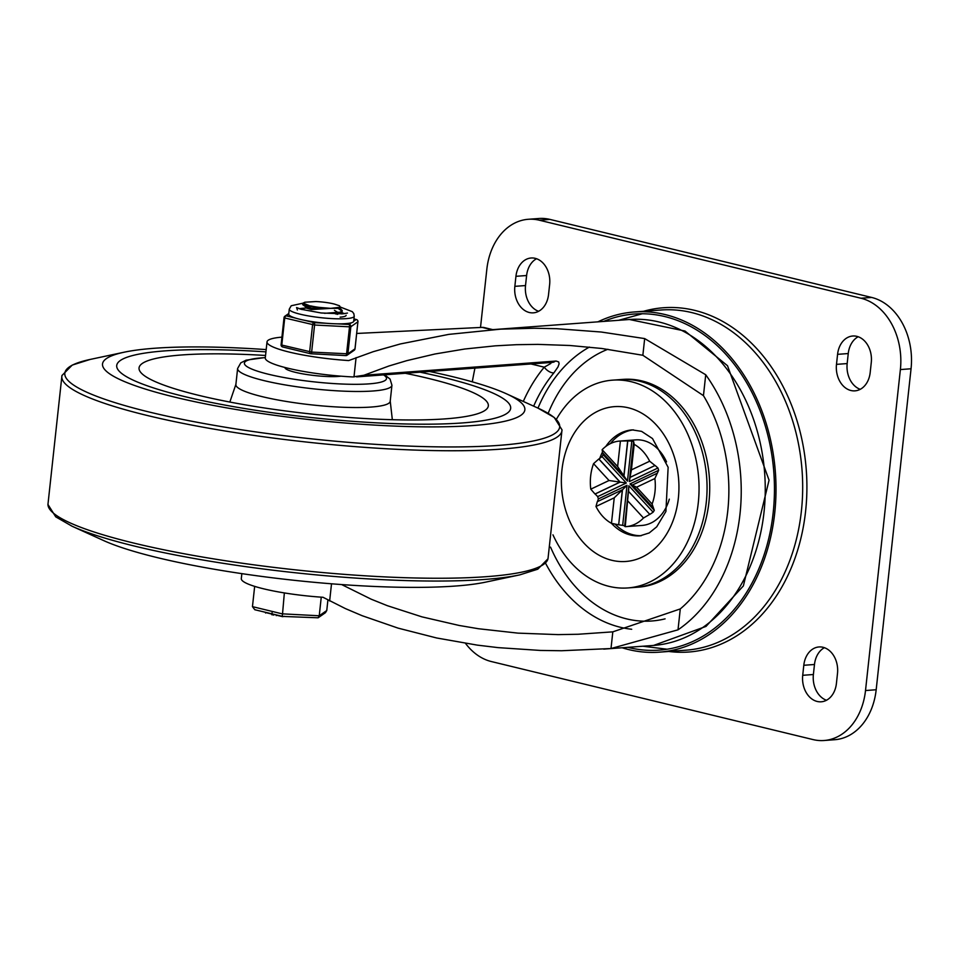 <?xml version="1.0" encoding="UTF-8"?>
<svg xmlns="http://www.w3.org/2000/svg" width="959" height="959" viewBox="0 0 959 959"><rect width="100%" height="100%" fill="white"/><g stroke="black" fill="none" stroke-linecap="round" stroke-linejoin="round"><path stroke-width="1.44" d="M552.959 534.822A104.171 78.734 -94.2 0 0 627.857 587.939A104.171 78.734 -94.2 0 0 698.679 478.229A104.171 78.734 -94.2 0 0 612.453 380.16A104.171 78.734 -94.2 0 0 556.388 419.311M627.857 587.939L635.865 587.34A104.171 78.734 -94.2 0 0 706.687 477.63A104.171 78.734 -94.2 0 0 620.461 379.572L623.122 379.368A104.171 78.734 -94.2 0 1 709.348 477.438A104.171 78.734 -94.2 0 1 638.526 587.148L635.865 587.34A104.171 78.734 -94.2 0 0 706.687 477.63A104.171 78.734 -94.2 0 0 620.461 379.572L612.453 380.16M615.115 524.165A53.105 40.146 -94.2 0 0 641.283 535.697M633.431 429.848A53.105 40.146 -94.2 0 0 610.392 443.621M593.561 463.653A42.891 32.426 -94.2 0 0 590.66 476.048A42.891 32.426 -94.2 0 0 590.78 489.174L595 494.005L620.029 482.113L598.8 459.013L593.561 463.653L609.037 480.507L626.323 483.012L602.036 456.58L598.931 459.001L620.161 482.113L595.131 493.993L597.685 496.606A42.891 32.426 -94.2 0 0 598.38 498.908L597.457 501.617M602.791 452.996L603.175 454.71A42.891 32.426 -94.2 0 0 602.036 456.58M602.144 449.699L602.624 452.804L623.853 475.916L627.654 440.924L620.401 441.032A42.891 32.426 -94.2 0 0 619.658 441.068A42.891 32.426 -94.2 0 0 602.144 449.699L617.632 466.542L627.462 481.142L631.813 441.116L627.785 440.912L623.985 475.904M649.675 461.219L631.418 469.886L629.979 477.402L655.009 465.511L649.675 461.219A42.891 32.426 -94.2 0 0 634.187 444.377L633.659 441.572A42.891 32.426 -94.2 0 0 631.813 441.116M655.009 465.511L630.111 477.39L629.308 481.598L657.946 468.004L655.141 465.511M652.096 504.038L636.608 487.196L632.281 485.086L653.523 508.198L652.096 504.038A42.891 32.426 -94.2 0 0 654.865 478.529L658.641 470.306A42.891 32.426 -94.2 0 0 657.946 468.004M653.523 508.198L654.29 510.332A42.891 32.426 -94.2 0 1 653.139 512.19L628.852 485.757L624.681 526.107M649.83 514.396L628.469 491.296L624.669 526.287L625.244 526.671L628.469 491.296L649.83 514.396L653.139 512.19M625.244 526.671A42.891 32.426 -94.2 0 0 625.999 526.623A42.891 32.426 -94.2 0 0 643.501 518.004L649.699 514.396M618.675 524.789L622.343 489.809L597.301 501.689L595.983 506.484L614.239 497.817L622.475 489.797L618.675 524.789L622.667 525.34A42.891 32.426 -94.2 0 0 624.501 525.784M595.983 506.484A42.891 32.426 -94.2 0 0 611.458 523.326L618.543 524.801M625.999 526.623L642.003 525.436A42.891 32.426 -94.2 0 0 669.31 499.159M666.541 461.854A42.891 32.426 -94.2 0 0 635.661 439.881L619.658 441.068M480.507 327.475L486.836 269.251A61.28 46.32 85.8 0 1 528.253 219.287A61.28 46.32 85.8 0 1 539.318 220.21L860.966 298.237A61.28 46.32 85.8 0 1 900.381 369.563L865.509 690.54A61.28 46.32 85.8 0 1 824.093 740.504A61.28 46.32 85.8 0 1 813.028 739.581L491.38 661.554A61.28 46.32 85.8 0 1 465.511 643.369M836.488 364.36A22.465 16.986 -94.2 0 0 855.008 390.852A22.465 16.986 -94.2 0 0 870.185 372.536L871.275 362.502A22.465 16.986 -94.2 0 0 852.767 336.01A22.465 16.986 -94.2 0 0 837.579 354.339L836.488 364.36L847.169 363.569A22.465 16.986 -94.2 0 0 860.247 389.318M837.495 673.446A22.465 16.986 -94.2 0 0 818.986 646.953A22.465 16.986 -94.2 0 0 803.798 665.282L802.719 675.304A22.465 16.986 -94.2 0 0 821.228 701.796A22.465 16.986 -94.2 0 0 836.416 683.479L837.495 673.446M514.851 286.345A22.465 16.986 -94.2 0 0 533.36 312.838A22.465 16.986 -94.2 0 0 548.548 294.509L549.639 284.487A22.465 16.986 -94.2 0 0 531.13 257.995A22.465 16.986 -94.2 0 0 515.942 276.312L514.851 286.345L525.52 285.554A22.465 16.986 -94.2 0 0 538.61 311.303M528.253 219.287L538.922 218.496A61.28 46.32 -94.2 0 1 549.998 219.419L871.635 297.446A61.28 46.32 85.8 0 1 911.05 368.771L876.178 689.749A61.28 46.32 85.8 0 1 834.762 739.713L824.093 740.504M858.185 336.753A22.465 16.986 -94.2 0 0 848.247 353.547L847.169 363.569M824.404 647.697A22.465 16.986 -94.2 0 0 814.479 664.491L813.388 674.513A22.465 16.986 -94.2 0 0 826.478 700.262M536.549 258.738A22.465 16.986 -94.2 0 0 526.611 275.521L525.52 285.554M628.601 491.284L628.852 485.757M658.641 470.306L630.003 483.899L654.29 510.332M633.659 441.572L629.308 481.598M603.175 454.71L627.462 481.142M597.685 496.606L626.323 483.012M622.667 525.34L627.018 485.314L598.38 498.908A53.105 40.146 85.8 0 1 598.32 498.728M622.475 489.797L627.018 485.314M632.365 485.05L630.003 483.899M657.323 473.207L632.281 485.086M636.608 487.196L654.865 478.529M628.013 501.161L643.501 518.004M614.239 497.817L611.458 523.326A53.105 40.146 85.8 0 0 640.085 535.829L649.207 532.952L656.711 526.827L665.918 511.471L668.135 467.297L652.492 438.539L641.595 431.37L632.233 429.896A53.105 40.146 85.8 0 0 605.764 446.486M609.037 480.507L590.78 489.174M620.401 441.032L617.632 466.542M633.779 442.411L630.111 477.39M631.418 469.886L634.187 444.377M492.77 329.632L484.235 327.57A16.339 10.393 103.6 0 0 482.125 327.391L491.691 329.716M533.66 406.148A147.063 111.16 85.8 0 1 553.87 372.907A8.175 4.208 -140.3 0 1 544.256 367.177A155.238 117.334 -94.2 0 0 523.29 401.437M550.934 362.25L550.85 363.449L544.256 367.177L531.01 363.964M553.87 372.907L557.97 366.985L559.097 363.821L558.689 361.939L556.124 361.04L363.905 375.257L352.84 376.935A65.368 10.141 -173.8 0 1 265.283 357.923L267.022 341.872A65.368 10.141 6.2 0 0 348.716 360.56L373.219 351.689L400.371 343.945L448.776 334.379L500.646 329.153L534.139 328.254L556.58 328.685L601.185 332.018L644.676 338.587L705.728 374.753A163.414 123.507 85.8 0 1 678.013 629.823L611.003 648.536L561.578 650.741L540.361 650.442L498.105 647.625L477.27 645.119L436.633 637.975L398.021 628.109L362.142 615.702L345.432 608.605L323.003 597.277A65.368 10.141 -173.8 0 1 241.308 578.601L241.848 573.638M341.632 584.558L371.169 599.183L387.328 605.68L421.972 616.865L459.145 625.46L478.445 628.732L517.992 633.132L558.114 634.618L578.145 634.259L612.813 631.849L680.279 608.929A147.063 111.16 -94.2 0 0 703.45 395.647L642.854 355.274L601.665 348.465L569.886 345.492L537.807 344.377L516.457 344.689L495.276 345.839L464.659 349.028L435.05 353.979L406.856 360.632L389.006 365.966L363.905 375.257M331.514 583.803L329.644 600.969M281.922 337.136A65.368 10.141 6.2 0 0 267.022 341.872M353.979 376.971L356.077 357.635M356.688 333.456L482.125 327.391M472.284 381.838A669.334 505.92 85.8 0 1 474.945 368.112M622.079 647.757A170.558 128.914 -94.2 0 0 659.444 652.156A170.558 128.914 -94.2 0 0 775.399 472.535A170.558 128.914 -94.2 0 0 634.223 311.975A170.558 128.914 -94.2 0 0 597.913 321.84M659.444 652.156L686.117 650.178A170.558 128.914 -94.2 0 0 802.072 470.557A170.558 128.914 -94.2 0 0 660.895 310.009L634.223 311.975M627.881 647.337A168.52 127.367 -94.2 0 0 659.289 650.13A168.52 127.367 -94.2 0 0 773.853 472.655A168.52 127.367 -94.2 0 0 634.379 314.013A168.52 127.367 -94.2 0 0 603.714 321.409M184.32 396.499A198.129 30.724 -173.8 0 1 116.722 365.511A198.129 30.724 -173.8 0 1 265.943 351.869A198.129 30.724 -173.8 0 0 116.722 365.511A198.129 30.724 -173.8 0 0 184.32 396.499A198.129 30.724 -173.8 0 0 393.801 423.626A198.129 30.724 -173.8 0 0 510.668 408.306A198.129 30.724 -173.8 0 1 393.801 423.626A198.129 30.724 -173.8 0 1 184.32 396.499M420.102 372.188A198.129 30.724 -173.8 0 1 510.668 408.306A198.129 30.724 -173.8 0 0 420.102 372.188M429.536 371.481A212.43 32.942 -173.8 0 1 506.268 393.717A212.43 32.942 -173.8 0 1 439.63 426.851A212.43 32.942 -173.8 0 1 174.994 397.194A212.43 32.942 -173.8 0 1 124.155 352.205A212.43 32.942 -173.8 0 1 266.182 349.591M519.778 574.873L485.805 582.101A212.43 32.942 -173.8 0 1 157.552 557.682A212.43 32.942 -173.8 0 1 103.68 540.588L72.057 526.227A248.896 38.6 -173.8 0 0 135.183 546.246A248.896 38.6 -173.8 0 0 519.778 574.873L537.759 569.202L547.997 558.773A251.534 39.007 -173.8 0 1 293.838 569.682A251.534 39.007 -173.8 0 1 47.95 504.458L55.742 516.853L72.057 526.227M405.261 373.279A175.665 27.236 -173.8 0 1 487.939 407.275A175.665 27.236 -173.8 0 1 380.519 419.299A175.665 27.236 -173.8 0 1 198.993 395.408A175.665 27.236 -173.8 0 1 139.139 369.383A175.665 27.236 -173.8 0 1 265.547 355.465M237.616 368.496A77.619 12.035 -173.8 0 0 264.109 380.639A77.619 12.035 -173.8 0 0 346.163 391.26A77.619 12.035 -173.8 0 0 391.943 385.266L390.205 401.306A77.619 12.035 -173.8 0 1 344.425 407.311A77.619 12.035 -173.8 0 1 262.358 396.69A77.619 12.035 -173.8 0 1 235.878 384.547L237.616 368.496L240.793 362.862L246.091 360.164L265.331 357.491M284.979 367.501L284.979 367.549A30.64 4.747 6.2 0 0 295.432 372.344A30.64 4.747 6.2 0 0 340.96 376.18M301.905 309.541L305.837 307.551M309.481 305.693L302.529 303.38L304.854 302.217L304.099 303.02L304.77 303.811L309.481 305.693M338.995 308.043L342.159 310.344L340.433 312.166L324.526 313.317M335.59 313.965L340.253 313.078L342.111 311.579M342.039 311.16L338.743 308.846M302.529 303.404L302.756 304.698L309.385 306.568L330.759 308.342L340.325 307.204L339.498 305.777L334.631 304.147A16.627 2.577 6.2 0 0 315.787 301.57L304.854 302.217M305.681 306.748L305.561 307.803L311.327 309.565L339.007 307.863M307.156 306.137L305.909 306.916L311.459 308.378L337.796 308.366L339.75 307.551M338.323 312.718L334.451 310.344M310.548 305.873A20.115 3.117 6.2 0 0 327.834 308.235M327.894 600.082L326.767 610.523L319.239 615.774L282.09 613.832L252.457 606.639L254.662 586.381M321.253 597.157L319.239 615.774L318.112 617.8L325.413 612.705L326.767 610.523M284.355 592.926L282.306 616.409L318.112 617.8M266.494 612.765L271.996 614.096M273.866 614.803L271.841 614.755L272.056 612.741M277.163 615.354L282.677 616.685L284.475 616.301M282.437 616.373L254.794 609.732L252.457 606.639M255.466 609.828L254.794 609.732M304.387 308.163A24.514 3.8 -173.8 0 0 299.424 308.786A24.514 3.8 -173.8 0 1 305.777 308.103M341.44 312.514A24.514 3.8 -173.8 0 1 344.401 313.677A24.514 3.8 -173.8 0 0 341.44 312.514M346.127 315.331A24.514 3.8 -173.8 0 1 340.133 317.141M341.32 313.905A20.427 3.165 6.2 0 0 339.918 313.185M310.752 353.727A2.038 0.683 -87 0 0 310.872 353.763A2.038 0.683 -87 0 0 311.639 352.097L314.576 325.017A2.038 0.683 -87 0 0 314.132 322.632A2.038 1.295 103.6 0 0 312.586 324.741L309.637 351.821A2.038 1.295 103.6 0 0 310.488 353.703A2.038 1.295 103.6 0 0 310.752 353.727M353.943 318.987L356.149 319.515A2.038 1.99 55.1 0 1 357.923 321.792L354.986 348.884A2.038 1.99 55.1 0 1 354.159 350.287A2.038 2.038 0 0 0 355.022 348.824L354.998 348.776M295.887 318.208L286.285 315.883A2.038 1.99 -124.9 0 0 284.895 316.206L284.895 316.206A2.038 1.99 -124.9 0 0 284.068 317.609L284.727 317.98A2.038 1.295 -76.4 0 1 286.285 315.883L288.719 314.168A32.678 5.071 6.2 0 0 295.887 318.208A32.678 5.071 6.2 0 0 304.518 320.306A32.678 5.071 6.2 0 0 326.192 323.267A32.678 5.071 6.2 0 0 337.017 323.83A32.678 5.071 6.2 0 0 345.719 323.639A32.678 5.071 6.2 0 0 351.509 322.751A32.678 5.071 6.2 0 0 353.703 321.229L354.243 316.218L353.823 313.641L352.313 311.675L340.421 307.096M351.509 322.751L349.064 324.454A2.038 0.683 93 0 1 349.508 326.827L346.571 353.919A2.038 0.683 93 0 1 345.803 355.585A2.038 0.683 93 0 1 345.696 355.549L310.98 353.739M345.899 355.573A2.038 1.99 -124.9 0 0 347.074 355.226L347.074 355.226A2.038 1.99 -124.9 0 0 347.901 353.811L350.838 326.731A2.038 1.99 -124.9 0 0 349.064 324.454L337.017 323.83M599.747 458.342A53.105 40.146 85.8 0 1 602.48 452.049M561.95 469.934A77.619 58.667 -94.2 0 0 642.086 557.131A77.619 58.667 -94.2 0 0 656.436 425.089A77.619 58.667 -94.2 0 0 561.95 469.934M668.831 651.461A172.596 130.46 -94.2 0 0 805.596 511.291A172.596 130.46 -94.2 0 0 643.609 311.279M549.998 219.419L539.318 220.21M871.635 297.446L860.966 298.237M911.05 368.771L900.381 369.563M876.178 689.749L865.509 690.54M848.247 353.547L837.579 354.339M814.479 664.491L803.798 665.282M813.388 674.513L802.719 675.304M526.611 275.521L515.942 276.312M653.582 645.431L705.992 626.419L743.369 585.925L769.058 480.171L727.509 365.727L684.99 331.035L629.416 319.503A163.414 123.507 85.8 0 1 764.671 473.338A163.414 123.507 85.8 0 1 653.582 645.431L603.726 649.123M589.377 347.086A147.063 111.16 -94.2 0 0 537.987 408.114M665.09 618.855A138.899 104.987 85.8 0 1 550.55 547.121M548.164 413.353A138.899 104.987 85.8 0 1 607.874 349.268M545.659 563.424A147.063 111.16 -94.2 0 0 631.705 629.26M356.604 376.887L552.408 362.37A8.175 6.174 -94.2 0 0 555.405 361.063M642.854 355.274L644.676 338.587M703.45 395.647L705.728 374.753M612.813 631.849L611.003 648.536M680.279 608.929L678.013 629.823M547.997 558.773L562.01 429.848A251.534 39.007 -173.8 0 1 307.695 442.183A251.534 39.007 -173.8 0 1 61.951 375.532L47.95 504.458M562.01 429.848L554.218 417.453L537.891 408.078A248.896 38.6 -173.8 0 1 459.817 446.906A248.896 38.6 -173.8 0 1 149.748 412.154A248.896 38.6 -173.8 0 1 90.182 359.433L72.225 365.091L61.951 375.52M383.552 374.897A71.493 11.088 -173.8 0 1 346.619 384.187A71.493 11.088 -173.8 0 1 257.515 371.181A71.493 11.088 -173.8 0 1 265.307 357.647M273.387 615.007L273.471 614.263M273.842 614.983L273.914 614.371M357.935 321.685L355.022 348.824L347.901 353.811L311.639 352.097L281.79 345.06L284.727 317.98L314.576 325.017L349.508 326.827L350.838 326.731L357.959 321.744A2.038 2.038 0 0 0 356.412 319.539A2.038 1.295 103.6 0 0 356.149 319.515L353.703 321.229M326.192 323.267L314.132 322.632L304.518 320.306M356.724 319.683A2.038 1.295 103.6 0 0 356.412 319.539L353.955 318.939M282.905 346.966A2.038 1.295 -76.4 0 1 282.641 346.954A2.038 1.295 -76.4 0 1 281.79 345.06L281.095 344.749A2.038 2.038 0 0 0 282.641 346.954L310.488 353.703A2.038 2.038 0 0 0 310.872 353.763L345.803 355.585A2.038 2.038 0 0 0 347.074 355.226L354.159 350.287M284.056 317.717L281.095 344.749L284.032 317.669A2.038 2.038 0 0 1 284.895 316.206L288.803 313.485M288.719 314.168L289.27 309.158A32.678 5.071 6.2 0 0 310.129 316.206A32.678 5.071 6.2 0 0 346.259 318.628A32.678 5.071 6.2 0 0 354.243 316.218M642.254 313.761L618.627 320.306M642.782 646.222L667.128 649.219M629.416 319.503L489.569 329.872M552.408 362.37L551.725 362.274M124.155 352.205L90.182 359.433M506.268 393.717L537.891 408.078M235.902 384.331L229.836 402.049M390.229 401.102L392.339 419.706M391.943 385.266L390.061 379.081L384.607 374.813M342.111 311.615L342.207 310.74M337.136 314.396L340.685 312.91M305.909 306.916L302.756 304.698M341.092 309.17L339.15 307.803M265.595 613.029L265.667 612.369M276.264 615.618L276.336 614.959M347.458 313.066L342.675 313.833L321.121 312.97L300.718 309.194L296.571 307.539L297.398 310.009M302.576 303.272L291.212 305.753L289.27 309.158"/></g></svg>
